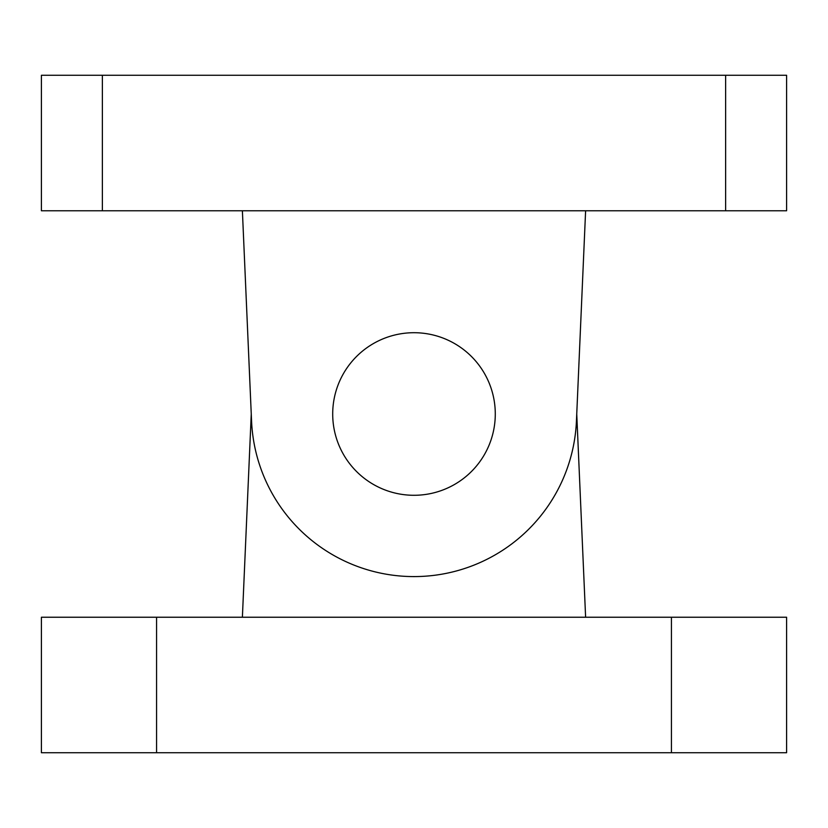 <?xml version="1.0" encoding="UTF-8"?>
<svg xmlns="http://www.w3.org/2000/svg" width="828" height="828" viewBox="0 0 828 828"><rect width="100%" height="100%" fill="white"/><g stroke="black" fill="none" stroke-linecap="round" stroke-linejoin="round"><path stroke-width="1.24" d="M725.628 210.767L786.6 210.767L786.6 75.276L725.628 75.276L725.628 210.767L102.372 210.767L102.372 75.276L41.4 75.276L41.4 210.767L102.372 210.767M332.701 414A81.299 81.299 0 0 1 454.644 343.599A81.299 81.299 0 0 1 454.644 484.401A81.299 81.299 0 0 1 332.701 414M102.372 75.276L725.628 75.276M242.387 210.767L251.567 421.09A162.588 162.588 0 0 0 414 576.588A162.588 162.588 0 0 0 576.433 421.09L585.613 210.767L576.743 414L585.613 617.233M41.4 617.233L41.4 752.724L156.564 752.724L156.564 617.233L41.4 617.233M671.436 617.233L671.436 752.724L786.6 752.724L786.6 617.233L156.564 617.233M671.436 752.724L156.564 752.724M242.387 617.233L251.257 414"/></g></svg>
